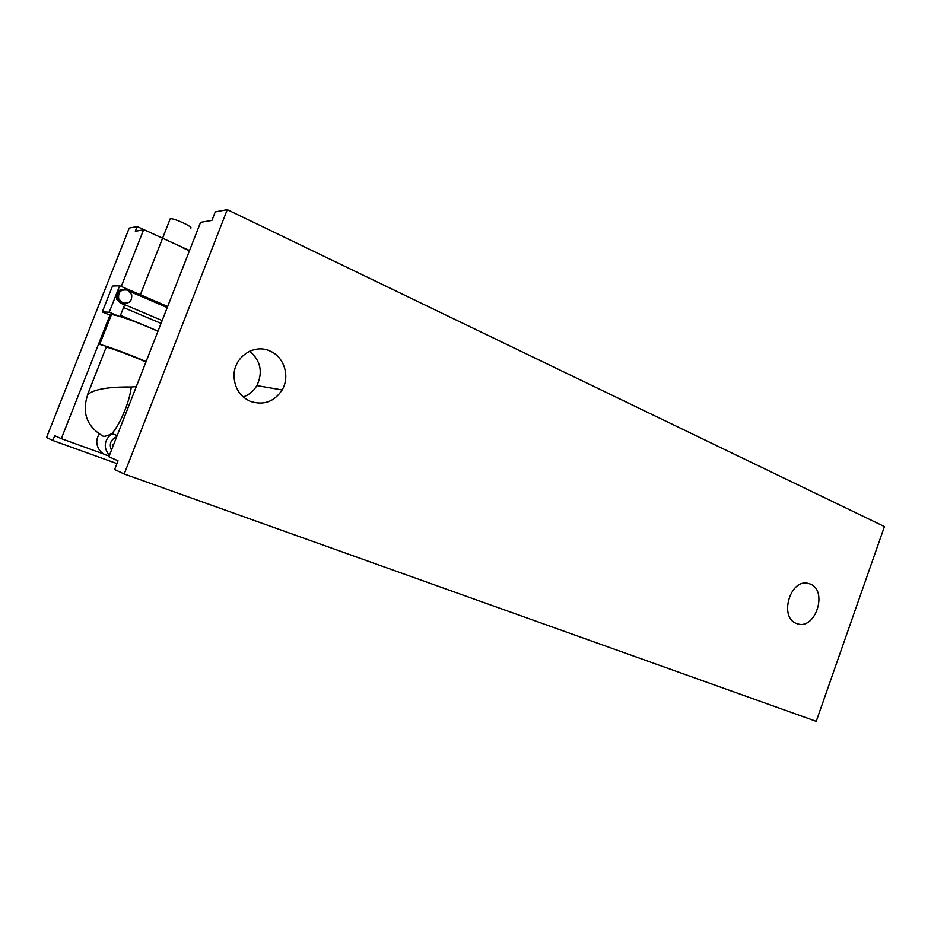 <?xml version="1.0" encoding="UTF-8"?>
<svg xmlns="http://www.w3.org/2000/svg" width="931" height="931" viewBox="0 0 931 931"><rect width="100%" height="100%" fill="white"/><g stroke="black" fill="none" stroke-linecap="round" stroke-linejoin="round"><path stroke-width="1.4" d="M796.424 623.444C778.956 617.567 790 578.873 807.852 583.318L810.319 584.074C827.962 590.568 815.8 629.577 797.867 623.921L796.424 623.444M250.451 401.401C239.884 396.455 234.414 387.878 234.018 375.659C233.774 357.143 254.047 343.411 269.862 350.975C284.188 356.736 290.286 376.461 282.14 389.949C274.249 401.761 263.694 405.579 250.451 401.401M109.171 456.004L107.065 455.236M104.4 454.27L61.318 438.652L98.36 344.586M189.435 250.811L182.732 247.739M116.945 463.603L52.823 440.491L46.55 437.535L129.234 228.048L137.183 226.559L135.332 231.26L143.583 229.806L121.263 286.457M109.963 315.132L98.442 344.389M243.247 396.943C249.112 394.86 253.651 391.078 256.875 385.609C263.112 372.237 260.727 360.763 249.729 351.173M227.28 209.65L215.247 211.907L211.931 220.391L200.572 222.323L108.869 456.772L118.028 460.81L114.641 469.515L124.195 473.995L816.231 721.35L884.45 526.574L227.28 209.65L124.195 473.995M52.823 440.491L54.72 435.685L61.318 438.652M137.183 226.559L189.528 250.544M136.333 386.574L131.271 387.005C116.538 386.726 94.683 387.901 87.677 394.697L89.597 389.402M145.911 362.066C135.449 357.132 110.708 347.822 106.215 347.147L105.948 347.845M146.109 361.565C130.817 354.827 104.866 345.273 99.687 344.47L99.198 344.389M157.933 331.32C143.933 324.989 130.677 319.857 118.167 315.923L111.057 314.282L110.661 315.272M190.378 228.211C194.998 227.827 174.306 218.029 170.245 218.692L169.873 219.611M127.64 290.181L131.678 294.638C132.19 301.26 129.176 304.006 122.636 302.889L118.761 298.944C117.806 292.02 120.774 289.099 127.64 290.181M124.591 303.401L121.239 302.866L117.376 298.944C116.166 293.323 118.377 290.239 123.986 289.657M102.945 436.115L103.271 436.267C104.644 436.616 107.519 435.72 111.895 433.613L117.178 435.533M113.594 444.704L115.63 439.513M111.452 450.185C108.904 444.122 110.649 439.653 116.701 436.767M112.872 446.531L113.128 444.529M99.384 434.137C93.03 442.248 99.093 455.189 109.334 455.608M109.358 455.527C103.143 447.52 104.004 440.2 111.941 433.59M158.014 331.122L120.471 315.353L124.614 304.821L120.611 303.122L116.596 299.049L116.526 293.684C117.783 290.914 119.936 289.471 122.997 289.366M118.167 315.923L109.241 312.188L119.645 285.77L167.65 306.485M129.421 291.287L167.231 307.567M162.145 320.555L121.135 303.134L117.108 299.049C115.979 292.404 118.749 289.262 125.417 289.622M123.544 307.521L161.04 323.394M110.265 291.694L108.473 296.244M119.645 285.77L112.511 286.026L102.294 311.932L110.614 315.4M109.241 312.188L102.294 311.932M131.271 387.005C130.549 393.417 128.525 400.958 125.185 409.628C120.937 420.23 116.503 428.225 111.895 433.613M282.14 389.949L256.875 385.609M797.867 623.921L796.82 623.595M106.215 347.147L87.421 394.93M111.569 314.329L99.687 344.47M170.245 218.692L140.383 294.708M87.677 394.697C81.707 412.933 86.897 426.782 103.271 436.267M117.376 298.944L118.761 298.944"/></g></svg>
